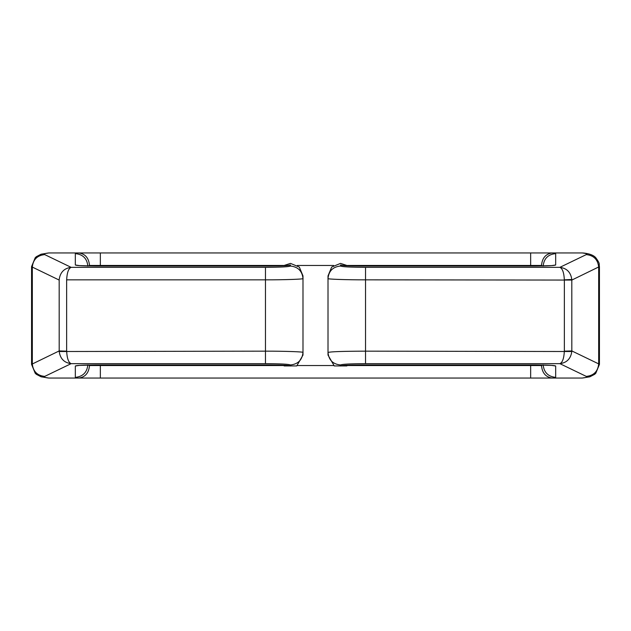 <?xml version="1.0" encoding="UTF-8"?>
<svg xmlns="http://www.w3.org/2000/svg" width="631" height="631" viewBox="0 0 631 631"><rect width="100%" height="100%" fill="white"/><g stroke="black" fill="none" stroke-linecap="round" stroke-linejoin="round"><path stroke-width="0.95" d="M555.674 253.623C548.079 254.364 543.906 258.529 543.165 266.116L541.493 265.462C542.187 258.008 545.752 253.843 552.188 252.96L555.674 253.623L555.674 264.996C554.397 265.627 547.732 265.974 535.656 266.037L360.53 266.037C348.462 265.974 341.789 265.627 340.519 264.996L340.519 266.037C342.112 266.826 350.45 267.26 365.538 267.347L559.863 267.347L586.27 254.608C587.887 254.033 586.538 253.488 582.224 252.952L584.069 253.078M44.73 254.608C37.237 255.389 33.096 259.546 32.323 267.087L31.55 266.645L35.226 257.716L36.424 256.636L41.086 254.214L48.776 252.952C44.462 253.488 43.113 254.033 44.73 254.608L71.137 267.347L265.462 267.347C280.55 267.26 288.888 266.826 290.481 266.037L290.481 264.996C289.211 265.627 282.538 265.974 270.47 266.037L95.344 266.037C83.189 265.974 76.517 265.627 75.326 264.996L75.326 253.623L78.481 252.952L552.188 252.96M552.038 265.533L555.674 264.996M78.812 252.96C85.248 253.843 88.813 258.008 89.507 265.462L87.835 266.116C87.094 258.529 82.921 254.364 75.326 253.623M75.326 264.996L78.962 265.533M344.155 265.533L340.519 264.996M599.434 266.605L571.82 280.069L365.538 279.841C346.971 279.896 326.33 279.178 328.01 278.531C328.751 270.944 332.923 266.779 340.519 266.037M347.855 365.223L346.774 365.933L334.264 365.933L328.01 355.079L328.01 275.921L331.669 267.063L340.519 263.395L347.855 265.777M290.481 264.996L286.845 265.533M564.351 279.841C563.964 272.592 562.466 268.427 559.863 267.347C566.796 268.222 570.771 272.269 571.804 279.486L564.351 279.841M283.145 265.777L290.481 263.395L299.331 267.063L302.99 275.921L302.99 278.531C304.67 279.178 284.029 279.896 265.462 279.841L66.649 279.841C67.036 272.592 68.534 268.427 71.137 267.347C64.204 268.222 60.229 272.269 59.196 279.486M290.481 266.037C298.029 266.834 302.194 270.999 302.99 278.531L302.99 352.469C302.194 360.001 298.029 364.166 290.481 364.963C288.888 364.174 280.55 363.74 265.462 363.653L71.137 363.653L44.73 376.391C43.113 376.967 44.462 377.512 48.776 378.048L41.086 376.786L36.424 374.364L35.226 373.284L31.558 364.355L59.18 350.931L66.649 351.159C67.036 358.408 68.534 362.573 71.137 363.653C64.204 362.778 60.229 358.731 59.196 351.514L265.462 351.159C284.029 351.104 304.67 351.822 302.99 352.469L302.99 355.079L296.736 365.933L284.226 365.933L283.145 365.223M586.27 376.391C593.763 375.611 597.904 371.454 598.677 363.913L599.45 364.355L595.774 373.284L594.576 374.364L589.914 376.786L582.224 378.048C586.538 377.512 587.887 376.967 586.27 376.391L559.863 363.653C562.466 362.573 563.964 358.408 564.351 351.159L571.82 350.931L571.804 279.486M365.538 363.653C350.339 363.732 342.002 364.166 340.519 364.963C332.923 364.221 328.751 360.056 328.01 352.469C330.234 351.672 342.743 351.238 365.538 351.159L365.538 363.653L559.863 363.653C566.796 362.778 570.771 358.731 571.804 351.514L571.82 350.931L598.677 363.89L598.677 267.11C597.888 259.57 593.747 255.397 586.27 254.608M552.519 252.952L582.224 252.952L530.655 252.952L530.655 265.462L347.413 265.462M59.196 351.514L59.18 280.069L32.323 267.087M31.558 364.41L31.558 266.59M283.587 265.462L100.345 265.462L100.345 252.952L48.776 252.952L78.481 252.952M340.519 364.963L340.519 366.004C341.789 365.373 348.462 365.026 360.53 364.963L535.656 364.963C547.732 365.026 554.397 365.373 555.674 366.004L555.674 377.377L552.519 378.048L78.481 378.048L75.326 377.377L75.326 366.004C76.517 365.373 83.189 365.026 95.344 364.963L270.47 364.963C282.625 365.026 289.298 365.373 290.481 366.004L290.481 364.963M75.326 377.377C82.874 376.581 87.039 372.416 87.835 364.884L89.507 365.538C88.813 372.992 85.248 377.157 78.812 378.04M552.188 378.04C545.752 377.157 542.187 372.992 541.493 365.538L543.165 364.884C543.961 372.416 548.126 376.581 555.674 377.377M78.962 365.467L75.326 366.004M555.674 366.004L552.038 365.467M286.845 365.467L290.481 366.004M340.519 366.004L344.155 365.467M32.323 363.913C33.096 371.454 37.237 375.611 44.73 376.391M571.804 351.514L365.538 351.159L365.538 267.347M78.481 378.048L48.776 378.048L100.345 378.048L100.345 365.538L283.587 365.538M583.707 253.031C589.63 253.701 593.653 255.263 595.774 257.716C600.688 264.405 598.74 263.861 599.434 266.661L599.442 364.41M347.413 365.538L530.655 365.538L530.655 378.048L582.224 378.048L552.519 378.048M302.99 275.921L302.99 278.531M302.99 352.469L302.99 355.079M32.323 267.11L32.323 363.89M328.01 275.921L328.01 355.079M541.493 265.462L530.655 265.462L530.655 266.022M333.625 265.462L297.375 265.462M100.345 266.022L100.345 265.462L89.507 265.462M344.084 265.588L360.53 266.022L535.656 266.037M95.344 266.037L78.891 265.588M270.47 266.037L95.344 266.022M265.462 267.347L265.462 363.653M89.507 365.538L100.345 365.538L100.345 364.978M297.375 365.538L333.625 365.538M530.655 364.978L530.655 365.538L541.493 365.538M286.916 365.412L270.47 364.978L95.344 364.963M535.656 364.963L552.109 365.412M360.53 364.963L535.656 364.978M66.641 280.069L66.641 350.931M564.359 280.069L564.359 350.931M535.656 266.022L552.109 265.588M286.916 265.588L270.47 266.022M95.344 364.978L78.891 365.412M360.53 364.978L344.084 365.412"/></g></svg>
